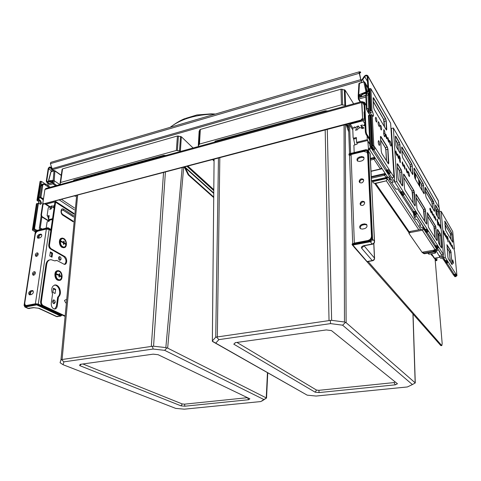 <?xml version="1.0" encoding="UTF-8"?>
<svg xmlns="http://www.w3.org/2000/svg" width="481" height="481" viewBox="0 0 481 481"><rect width="100%" height="100%" fill="white"/><g stroke="black" fill="none" stroke-linecap="round" stroke-linejoin="round"><path stroke-width="0.72" d="M364.418 111.406L364.045 112.115L364.327 118.152L362.927 119.811L362.025 120.052M364.796 119.577L362.969 120.767L350.258 124.116L349.567 124.94L350.607 153.451M349.326 123.617L348.491 125.222L349.513 153.722M435.125 259.361L442.171 343.53L441.823 345.598L440.818 345.605L441.823 345.598M354.052 247.036L440.818 345.605M368.091 261.532L441.69 345.496M54.377 285.065L54.84 285.071C56.487 285.299 57.822 286.454 58.844 288.528C60.257 292.31 59.866 295.202 57.678 297.198L58.423 297.054C60.612 295.057 60.997 292.165 59.584 288.384C58.568 286.303 57.233 285.155 55.58 284.92C51.906 285.684 50.89 288.756 52.525 294.125L51.269 303.264C51.178 306.433 52.255 308.357 54.485 309.036C55.946 309.042 56.854 308.074 57.209 306.12L58.423 297.054M44.919 203.89L46.062 204.191L54.485 201.972L54.888 202.393L48.773 244.889C48.659 246.717 49.242 248.088 50.535 249.014L63.684 256.493C66.444 259.337 66.709 261.971 64.496 264.382M55.183 201.178L55.61 202.2L49.513 244.721C49.399 246.543 49.982 247.919 51.275 248.845L50.535 249.014M63.684 256.493L64.412 256.331C67.496 257.876 67.43 264.827 64.328 264.376L56.908 260.474L54.606 260.846L51.166 259.71C48.779 259.698 47.288 261.267 46.693 264.418L45.942 264.58L40.62 301.611L41.378 301.467C41.252 303.397 41.859 304.786 43.212 305.621L64.52 315.65M46.693 264.418L41.378 301.467M45.942 264.58C46.447 261.784 47.715 260.221 49.759 259.878M40.62 301.611C40.488 303.541 41.101 304.924 42.454 305.76L64.478 316.113M56.283 260.461L55.074 260.846M55.549 260.624L56.295 260.455M57.678 297.198L56.457 306.259L54.672 309.049M64.412 256.331L51.275 248.845M66.035 299.585L64.478 300.487L65.723 302.91M369.552 138.528L366.684 134.037L366.113 131.938L364.766 103.132L364.49 102.339L362.512 101.84L361.904 102.94L362.62 118.813L361.219 120.484L43.5 203.998M369.624 139.965L365.951 134.229L365.38 132.125L364.045 103.331L363.852 102.796L361.91 102.639M43.128 203.77L41.426 215.055L42.124 216.684L48.966 220.887M44.811 190.151L40.951 215.175L41.643 216.811L48.785 221.182M43.639 204.088L42.875 202.994L44.919 189.46L45.851 188.486L361.778 101.599M43.212 203.818L44.09 204.106M362.331 101.894L362.007 101.533L361.652 102.519L362.62 118.813M362.367 118.404L360.96 120.076L43.663 203.836M214.069 161.087L212.704 159.644M214.075 160.263L213.281 159.494M346.657 124.32L348.617 128.698M345.971 124.501L348.731 131.884M184.463 167.087L185.377 167.905L188.805 174.783L213.726 197.012M183.91 167.238L184.818 168.055L188.251 174.922L213.72 197.607M75.571 196.488L74.844 195.995M73.389 180.91L73.912 180.08L163.702 155.339L165.915 155.465M163.702 155.339L163.456 156.145M262.043 400.968L266.516 398.04L263.859 399.525L164.67 350.342L153.156 349.05L63.931 361.844L63.053 364.706L175.727 408.399L184.319 409.175L260.906 401.545L263.859 399.525M165.398 172.12L153.559 346.206L152.357 346.284L153.156 349.05M60.083 362.734L63.053 364.706M60.6 184.427L60.035 183.772L62.121 169.228L62.554 168.861L177.417 135.997L181.367 136.772L193.091 147.992M60.035 183.772L60.624 182.461L176.371 150.457L179.515 150.836L180.585 151.431M76.653 195.52L60.973 359.662L60.077 362.734M152.357 346.284L60.973 359.662M182.173 167.695L165.843 347.595L153.559 346.206M266.516 398.04L167.659 348.112L165.843 347.595M61.388 359.511L63.931 361.844M166.877 347.925L164.67 350.342M248.653 399.723L249.892 398.827L158.105 354.701L153.144 354.154L80.171 364.357L79.696 365.596L181.024 405.856L184.848 406.204L248.653 399.723L247.444 397.649M82.882 363.979L182.227 403.944L184.548 404.16L247.366 397.691M184.848 406.204L184.548 404.16M181.024 405.856L182.227 403.944M79.696 365.596L81.283 364.201M351.082 154.509L354.341 243.091L367.706 240.548C370.099 239.863 371.368 238.372 371.5 236.063L367.628 153.866L366.991 152.249L363.714 151.419L351.082 154.509L349.549 155.886L352.699 243.777M359.277 157.083L361.52 156.535L363.624 157.059C364.466 158.718 363.828 160.005 361.706 160.925L359.457 161.46L357.389 160.961C356.517 159.307 357.149 158.015 359.277 157.083L359.806 157.846L362.043 157.305L363.967 157.66M362.091 224.338L364.43 223.869L366.42 224.326C367.598 226.178 367.003 227.609 364.634 228.631L362.289 229.094L360.347 228.661C359.133 226.816 359.71 225.379 362.091 224.338L362.632 225.012L364.971 224.549L366.889 224.952M360.071 203.854L360.612 205.068C362.71 205.97 364.069 205.237 364.694 202.868L364.165 201.677C362.067 200.751 360.702 201.479 360.071 203.854M359.145 181.397L359.62 182.509C361.682 183.441 363.041 182.726 363.702 180.363L363.245 179.269C361.177 178.313 359.812 179.022 359.145 181.397M367.755 153.355L367.364 152.802M354.341 243.091L352.886 243.741M369.973 240.494L371.765 238.299M357.563 161.123C357.323 159.584 358.068 158.489 359.806 157.846M360.407 228.709C359.932 226.948 360.672 225.721 362.632 225.012M364.568 202.273C362.482 201.527 361.165 202.291 360.612 204.563L360.744 205.177M363.606 179.864C361.556 179.13 360.245 179.888 359.68 182.131L359.782 182.648M41.691 234.638L39.935 235.029C38.456 235.738 37.885 236.814 38.215 238.251M33.189 290.999L31.493 291.324C29.876 292.105 29.311 293.284 29.798 294.853M33.49 275.258L33.339 274.23L35.257 272.108M36.291 256.391L36.165 255.435L38.095 253.331M27.291 305.621L26.034 305.393C25.06 305.062 24.651 304.202 24.808 302.814L35.245 234.481C35.648 232.732 36.598 231.595 38.083 231.066L46.35 229.046L49.122 229.467L50.848 230.501M26.834 305.405L35.39 303.782L38.294 304.136L60.167 314.087M40.512 234.163L39.057 234.518C37.175 235.69 36.766 236.917 37.831 238.191L39.959 237.867C41.847 236.7 42.256 235.474 41.198 234.187L40.512 234.163L41.39 234.674M32.071 290.578L30.574 290.879C28.553 292.159 28.175 293.47 29.437 294.817L31.481 294.534C33.502 293.26 33.886 291.949 32.63 290.59L32.071 290.578L32.991 291.023M35.402 273.13C34.987 274.591 34.223 275.288 33.105 275.222L32.431 273.767C32.852 272.306 33.622 271.609 34.74 271.681L35.402 273.13M38.215 254.281C37.789 255.742 37.019 256.433 35.895 256.343L35.275 254.948C35.702 253.481 36.478 252.796 37.596 252.892L38.215 254.281M55.219 302.465L54.028 303.739C53.036 303.439 52.561 302.591 52.603 301.196L53.794 299.928C54.78 300.222 55.255 301.07 55.219 302.465M61.081 259.181L60.017 260.323C59.019 260.017 58.532 259.163 58.55 257.762L59.614 256.62C60.612 256.926 61.099 257.78 61.081 259.181M52.567 253.15L51.996 257.191L49.783 255.958L50.361 251.906L52.567 253.15L51.798 253.493L50.258 252.627M55.664 289.328L55.099 293.482L52.88 292.376L53.451 288.203L55.664 289.328L54.888 289.634L53.361 288.859M59.536 314.147L59.187 314.267M53.072 300.18L54.221 302.651L53.746 303.673M58.922 256.902L60.101 259.391L59.734 260.257M51.329 256.824L51.798 253.493M51.828 253.319L51.335 256.824M214.736 142.039L215.151 141.167L325.234 110.834L327.657 110.985M325.234 110.834L325.192 111.658M412.361 384.59L415.271 382.936L412.403 384.559L342.604 325.186L330.561 323.611L218.915 339.622L215.704 343.127L307.197 395.16L316.083 396.049L407.389 386.952L412.403 384.559M327.29 129.425L331.637 320.328L330.297 320.412L330.561 323.611M214.087 159.277L212.343 341.197L215.704 343.127M198.292 145.725L199.146 131.307L200.324 129.443L340.975 89.195L345.087 90.139L353.655 103.83M198.701 146.446L198.322 145.653L199.477 144.072L341.474 104.81L344.841 105.267L345.791 105.994M212.416 341.42L307.197 395.16M218.458 158.129L215.728 337.175L212.361 340.939M330.297 320.412L215.728 337.175M344.047 125.012L344.474 322.023L331.637 320.328M415.271 382.936L346.116 322.661L344.474 322.023M216.396 336.971L218.915 339.622M345.478 322.42L342.604 325.186M395.304 384.824L397.45 383.76L331.463 330.597L326.274 329.936L235.311 342.658L233.802 344.174L315.109 392.171L319.065 392.574L395.304 384.824L393.999 382.587L395.232 381.974M236.953 342.43L316.522 390.073L318.927 390.319L393.999 382.587M319.065 392.574L318.927 390.319M315.109 392.171L316.522 390.073M233.802 344.174L235.486 342.634M47.288 215.999L48.353 216.534L47.114 215.584L48.238 207.954L49.345 206.62L49.826 206.493L49.669 207.582L51.251 206.127L52.207 205.874L49.699 209.343L51.1 208.988L51.726 207.828L53.638 207.335L54.052 208.225M46.188 228.126L47.108 221.867L49.296 221.056L49.417 220.226L52.429 219.474M40.939 229.413L41.023 228.842L42.617 229.004M39.761 229.702L39.328 228.186L41.132 216.222M41.023 228.842L40.602 228.824L40.236 227.964L41.889 216.961M52.543 218.711L48.575 219.709L49.417 220.226M47.505 216.011L49.176 215.584L48.575 219.709M54.323 206.319L53.71 205.483L54.473 205.285M52.207 205.874L54.203 207.161M49.826 206.493L50.433 206.878M53.638 207.335L54.131 207.654M49.026 221.122L48.677 219.775M48.605 219.486L47.787 216.306M48.353 216.534L49.062 216.354M353.228 138.005L354.377 138.931L353.108 137.698L352.765 128.776L354.148 127.134L354.876 126.948L354.924 128.217L357.022 126.383L358.459 126.01L355.501 130.249L357.581 129.708L358.249 128.313L361.135 127.567L361.91 128.589L364.009 128.048L360.732 125.421L362.175 125.042L364.4 125.751L364.339 124.477L365.013 124.302M435.004 249.711L435.606 250.625L435.762 252.495L435.221 253.126L429.106 254.202L428.529 253.95M354.178 152.573L353.896 145.226L357.13 144.09L357.088 143.122L367.779 140.446L368.464 148.617M423.917 229.365L422.336 230.231L410.095 232.563L410.016 231.487L422.252 229.148L423.286 228.391M422.065 252.266L433.964 250.156L434.193 250.529L433.104 251.389L424.146 252.97L422.306 252.633L408.994 233.495L408.916 232.419L410.016 231.487M368.32 150.006L368.079 150.312M368.302 149.194L370.665 147.192M434.608 249.783L434.698 250.848L433.603 252.14L424.398 253.764L423.25 253.259M374.867 183.399L386.117 180.886L375.402 183.501L373.076 182.75L372.306 180.826M372.102 180.868L371.566 180.405M410.095 232.563L408.994 233.495M371.374 148.286L369.486 149.405L387.89 177.555L389.676 176.527M387.89 177.555L386.411 177.886L387.025 179.623L386.838 177.79M433.964 250.156L436.574 248.893M434.193 250.529L434.139 249.867M386.117 180.886L387.025 179.623M372.685 181.367L386.634 178.223M369.486 149.405L369.336 148.166M368.488 150.956L368.338 150.367L369.396 149.423M369.312 115.338L369.216 113.366M371.807 180.748L386.021 177.537L387.241 176.557L386.616 177.543M386.736 177.471L387.758 177.351M371.386 176.623L385.215 173.461L384.139 174.254L385.744 174.266L384.517 175.252L386.303 177.663M371.116 171.122L380.381 168.975L381.625 167.971L380.964 169.005M370.496 158.363L374.687 157.359L373.581 158.201L375.252 158.225L373.984 159.259L380.381 168.975L382.167 168.795M436.141 260.678L434.349 258.213M354.834 144.667L353.511 138.426M353.854 138.161L356.373 137.518L356.571 142.352L357.088 143.122M354.377 138.931L356.409 138.414M356.571 142.352L367.274 139.664L367.105 136.033M358.459 126.01L359.704 127.94M360.732 125.421L362.638 128.403M354.876 126.948L355.423 127.784M367.274 139.664L367.779 140.446M440.043 257.251L434.517 258.207L433.97 257.966M435.197 258.093L436.886 260.552L436.91 257.792M52.573 181.457L49.399 181.289L47.054 181.788L46.747 181.018L48.587 168.801L50.162 167.514L51.443 169.366L52.471 169.667L50.385 163.654L50.8 162.356L359.193 71.843M359.385 72.577L361.057 80.892L359.079 72.445L359.253 71.825L360.51 71.94M368.747 90.855L366.678 93.176L363.816 93.975C362.085 94.541 361.249 95.388 361.303 96.525L361.309 96.561M361.934 82.395L361.057 80.892L362.722 79.678L364.73 76.647C365.602 75.691 366.414 75.529 367.165 76.166L368.025 90.927L366.648 92.562L363.786 93.362C362.055 93.927 361.219 94.775 361.279 95.911L361.291 96.218M367.917 75.932L438.269 200.517L439.063 207.708M361.027 80.291L362.139 79.479L364.147 76.449C365.452 75.012 366.672 74.771 367.803 75.727L368.668 89.147M52.495 181.986L49.321 181.812L46.741 182.305L46.284 181.151L48.124 168.933C48.599 167.478 49.387 166.841 50.481 167.009L51.99 169.084M359.385 73.256L360.666 72.661L360.383 71.891M359.415 72.571L360.546 72.625M178.553 124.862L202.285 117.893M215.314 114.069L214.694 114.25M197.204 114.875L185.612 118.398M369.949 115.524L368.23 111.364L369.805 111.43L370.43 112.464L369.107 112.819M372.228 115.007L373.791 145.539L394.017 177.2L390.626 123.19L370.881 88.732L372.011 110.834L371.025 110.618L369.763 111.327L371.206 114.797L370.43 112.464L372.637 111.875L373.545 115.296L373.172 116.408L372.228 115.007L371.236 114.791L369.973 115.494L371.524 146.615M364.73 82.107L363.967 81.818L364.802 82.263L363.858 82.125L366.029 91.919L359.385 94.601L359.505 97.354L365.813 95.31M367.37 92.19L365.38 83.85L367.893 88.191M367.863 87.56L364.802 82.263L366.913 92.466M360.149 102.044L358.351 99.098L365.885 97.084M426.316 232.473L424.801 230.128L425.811 229.936L427.32 232.281L426.815 232.377L425.306 230.032L426.815 232.377L425.637 232.016L437.584 250.445L436.105 250.751L439.418 256.295L440.734 258.315L442.304 258.05L440.993 256.024L439.418 256.295M391.624 182.63L395.935 189.225L397.703 188.913L415.939 217.051L414.351 217.43L415.632 219.396L416.648 219.27L420.568 225.306L419.648 225.541L420.875 227.429L422.51 227.194L424.801 230.128M391.3 182.702L389.285 179.04L391.191 179.257L393.163 182.287L391.3 182.702M387.704 173.485L389.033 173.827L386.952 170.027L373.929 149.819L386.952 170.027L385.66 170.328L390.716 178.132L389.093 178.499L389.285 179.04M369.36 113.324L368.608 113.348L366.468 109.301L368.085 108.49L368.23 111.364M435.762 245.755L434.668 245.953L435.323 246.398L435.81 246.308L435.762 245.755L437.193 248.449L435.81 246.308L436.862 245.557L435.762 245.755L427.104 232.323L435.762 245.755M413.732 211.574L412.548 211.814L413.251 212.277L413.78 212.169L413.732 211.574L415.44 214.748L413.78 212.169L414.923 211.333L413.732 211.574L403.216 195.262L413.732 211.574M393.38 127.994L396.825 181.602L443.422 254.545L439.291 208.105L393.38 127.994L391.342 128.511L394.715 182.071L401.028 191.865L399.789 192.129L401.07 192.484L401.028 191.865L402.904 195.328L401.07 192.484L402.272 191.594L401.028 191.865L389.357 173.755L391.883 177.675L394.017 177.2M439.369 255.754L440.993 256.024M442.201 257.894L444.324 260.846L444.955 261.285L445.424 261.207L445.376 260.672L444.324 260.846L453.186 274.531L453.805 274.958L454.256 274.885L454.208 274.368L453.186 274.531L454.966 276.761L453.805 274.958M443.422 254.545L441.63 254.858L437.469 248.4L445.424 261.207L446.693 263.167L445.424 261.207L446.434 260.492L445.376 260.672L443.518 257.786L445.298 257.485L456.938 275.703L454.677 252.074L453.848 248.16M427.32 232.281L427.91 231.589L426.4 229.239L425.258 229.461L425.306 230.032L415.74 214.688L425.258 229.461L424.122 229.677L425.637 232.016M369.973 115.548L368.428 115.536L369.919 146.038L385.66 170.328L386.989 170.671L389.033 173.827L389.604 173.701L390.283 172.895L388.251 169.727L386.952 170.027L386.989 170.671L388.251 169.727M455.868 276.617L454.707 274.813L454.256 274.885L455.291 276.491L455.868 276.617L456.385 276.016L455.224 274.206L454.208 274.368L446.957 263.125L454.208 274.368L455.309 276.527L454.966 276.761M391.191 179.257L389.321 179.672M445.592 262.812L446.224 263.245L444.955 261.285M446.224 263.245L447.162 263.089L445.893 261.123M436.057 248.094L436.706 248.539L435.323 246.398M436.706 248.539L437.68 248.364L436.297 246.224M414.213 214.394L414.917 214.851L413.251 212.277M414.917 214.851L415.963 214.64L414.303 212.067M401.635 194.973L402.356 195.442L400.517 192.598M402.356 195.442L403.457 195.214L404.1 194.45L402.272 191.594M388.456 173.96L386.417 170.803M371.915 146.23L374.188 149.753L373.587 149.898L371.56 146.765L370.713 146.531L372.985 150.048L373.587 149.898L371.524 146.669L372.631 145.37L373.791 145.539M361.129 96.615L359.385 94.601M367.147 92.346L366.029 91.919L366.275 92.665M358.916 83.983L359.367 83.411L363.967 81.818M358.243 95.911L358.7 95.322L359.481 83.099L363.895 81.836M369.919 146.038L370.713 146.531M372.204 149.567L372.985 150.048M39.352 197.192L42.118 198.966L43.296 198.653L40.061 197L39.352 197.192L38.979 199.627L38.396 199.928L39.622 200.805L40.741 203.445L40.35 204.281L40.741 203.445L39.622 200.805L40.47 200.583L41.588 203.216L40.53 204.311L38.438 203.156L34.482 228.866L37.049 230.369M48.725 181.475L48.629 180.844L48.575 181.517M48.449 180.922L50.848 171.873L54.016 170.875L52.862 183.814L47.36 185.335L50.258 187.277M54.497 170.641L54.016 170.875L54.894 170.983L54.497 170.641M61.219 175.421L54.894 170.983L54.215 180.754L53.331 180.628M55.742 185.768L52.862 183.814L53.824 183.429L54.215 180.754L59.878 184.632M36.117 230.826L33.929 229.551L35.913 231.024M33.929 229.551L38.059 203.259L33.814 229.641L33.051 229.221L33.874 229.251M38.979 199.627L40.47 200.583M42.118 198.966L43.224 200.144M34.482 228.866L34.031 229.407M38.438 203.156L38.059 203.259M44.637 184.253L46.813 185.997L47.36 185.335M52.579 182.672L52.928 180.309L52.579 182.672L45.545 184.626L52.453 182.473M372.787 243.849L372.372 244.222L370.292 241.757L352.591 245.106L352.164 244.769L352.435 244.576L367.039 261.532L372.294 260.6L361.64 248.238C360.924 247.03 361.94 246.104 364.688 245.448L372.168 244.041C373.599 243.639 374.356 242.743 374.434 241.366L374.561 241.757M365.921 149.753L349.278 153.776L349.23 154.629L366.474 150.409L367.46 150.655L367.652 151.136L371.801 239.015L370.659 240.368L352.405 243.837L352.435 244.576L370.136 241.221L370.292 241.757C371.729 241.348 372.492 240.446 372.571 239.063L372.041 238.973L370.136 241.221M352.182 244.697L352.405 243.837M349.23 154.629L348.978 154.858L349.549 155.688M372.865 260.425L372.294 260.6C373.659 260.221 374.38 259.373 374.452 258.044L374.573 258.399M370.298 154.359L368.224 150.553M62.079 314.989L60.834 316.095L61.995 314.947L60.792 315.656L37.007 304.527L36.712 304.888L36.526 304.467L25.192 306.613L24.182 305.315L35.347 232.281L36.766 230.573L48.064 227.747L47.613 228.463L36.346 231.223L35.492 232.245L24.333 305.285L25.715 305.916M24.333 305.285L24.94 306.066L36.616 303.848L37.097 303.908L37.007 304.527L36.526 304.467L36.616 303.848M27.862 308.363L33.375 307.618L39.135 308.327L57.029 316.618L57.828 316.624M56.247 316.462L60.504 315.999L36.712 304.888L25.379 307.028L28.632 308.513L29.533 308.513M61.586 314.754L61.508 315.356L37.097 303.908M30.375 294.757L30.844 291.6M33.357 274.91L33.568 273.503M36.183 256.096L36.388 254.72M38.883 238.125L39.304 235.317M50.884 230.219L47.613 228.463M60.594 314.929L60.672 314.327M57.413 270.791C53.962 270.743 54.094 278.589 57.582 280.164L59.548 280.357M59.428 270.995C63.071 272.715 62.909 280.91 59.223 280.351L58.201 280.038C54.527 278.367 54.684 270.088 58.357 270.665L59.428 270.995M59.349 271.579C63.041 273.364 61.953 281.571 58.279 279.455C54.527 277.681 55.676 269.372 59.349 271.579M59.253 274.976L59.331 273.683L59.758 273.911L59.68 275.198L61.532 276.545L61.454 277.128L59.602 275.787L59.325 277.122L58.898 276.894L59.175 275.559L56.337 274.404L56.415 273.815L59.253 274.976L56.415 273.821M59.325 273.972L59.758 273.911M59.097 275.998L58.971 276.93M59.235 274.976L61.526 276.545L61.448 277.122M59.367 273.99L59.295 274.543M59.193 275.3L59.68 275.198M59.121 275.884L59.602 275.787M61.7 238.269C58.46 238.269 58.724 245.683 62.037 247.378L64.111 247.619M63.823 238.534C67.28 240.368 67.274 248.112 63.799 247.619L62.644 247.234C59.157 245.448 59.151 237.62 62.626 238.131L63.823 238.534M63.751 239.087C67.346 241.041 66.3 248.942 62.722 246.675C59.067 244.733 60.173 236.736 63.751 239.087M63.666 242.328L63.745 241.089L64.159 241.336L64.081 242.574L65.879 244.029L65.807 244.588L64.009 243.139L63.739 244.426L63.324 244.18L63.594 242.893L60.822 241.642L60.901 241.083L63.666 242.328L63.185 242.442L60.901 241.089M63.739 241.402L64.159 241.336M63.516 243.314L63.396 244.222M63.648 242.334L63.6 242.689L65.873 244.029L65.801 244.582M63.775 241.426L63.708 241.913M63.6 242.689L64.081 242.574M63.528 243.248L64.009 243.139M39.34 203.728L38.209 201.184L39.622 200.805L38.558 200.126L37.187 200.108L40.085 181.373L41.438 181.391L40.885 184.993M37.187 200.108L37.145 200.505L38.209 201.184M35.48 231.644L32.371 230.062L35.372 231.896M45.797 184.313L41.438 181.391M32.492 229.9L33.051 229.221M37.831 203.565L36.43 203.836L32.383 229.996M36.989 200.234L40.085 181.373M454.365 248.821L452.711 231.517L454.377 248.851L453.926 248.148M443.386 231.866L443.56 230.784L444.119 231.65L444.558 235.179L443.386 231.866M443.235 254.581L443.518 257.786M452.711 231.517L441.155 211.351L445.298 257.485M451.376 245.196L451.226 246.272L450.517 243.765L450.673 242.695L451.376 245.196M450.186 243.212L450.03 244.282L449.32 241.763L449.47 240.686L450.186 243.212M447.077 238.029L446.915 239.105L446.188 236.532L446.35 235.456L447.077 238.029M445.839 235.955L445.677 237.037L444.937 234.445L445.099 233.369L445.839 235.955M448.142 238.937L448.172 242.063L447.258 237.458L447.42 236.387L448.142 238.937L447.408 239.069M452.813 247.595L452.669 248.665L451.966 246.182L452.116 245.118L452.813 247.595M452.585 261.027L453.288 263.516L453.445 262.404L452.741 259.914L452.585 261.027M456.385 276.016L456.938 275.703M454.377 248.851L453.775 249.158M447.162 263.089L447.697 262.458L446.434 260.492M454.707 274.813L455.224 274.206M439.61 211.658L441.155 211.351M390.536 141.871L391.366 145.04L391.047 146.158L390.127 144.763L389.291 141.57L389.61 140.464L390.536 141.871L389.351 142.166M372.011 110.834L372.637 111.875M379.587 125.373L379.226 126.491C378.637 125.866 378.24 124.639 378.042 122.793L378.397 121.687C378.986 122.312 379.383 123.539 379.587 125.373M381.698 128.902L381.349 130.014C380.766 129.401 380.375 128.186 380.176 126.359L380.525 125.252C381.102 125.866 381.493 127.08 381.698 128.902M386.952 137.674L386.622 138.793L385.485 135.227L385.822 134.121L386.952 137.674M388.961 141.017L388.63 142.135L387.512 138.612L387.842 137.5L388.961 141.017M385.107 135.714L384.77 136.832C384.205 136.237 383.82 135.041 383.622 133.243L383.814 129.636C384.379 130.237 384.764 131.433 384.962 133.225L385.107 135.714L384.211 135.943M376.96 120.996L376.593 122.108C375.992 121.477 375.589 120.226 375.384 118.368L375.751 117.262C376.352 117.893 376.755 119.138 376.96 120.996M378.192 141.769C378.391 143.621 378.787 144.853 379.389 145.466L379.762 144.288C379.563 142.442 379.166 141.21 378.571 140.596L378.192 141.769M369.787 111.159L368.662 89.244L369.907 88.51L370.881 88.732M371.548 146.513L369.973 115.494M372.631 145.37L374.903 148.906L374.188 149.753M389.604 173.701L387.566 170.539M430.687 209.145L431.349 211.772L431.144 212.867L429.84 209.253L430.044 208.159L430.687 209.145L429.846 209.313M407.792 172.451L408.056 171.344L408.844 172.547L409.596 175.469L409.331 176.575L408.549 175.385L407.792 172.451M437.812 221.308L437.908 225.162L436.988 219.937L437.151 219.017L437.812 221.308L437.121 221.446M407.311 171.651L407.04 172.763L406.054 169.552L406.325 168.446L407.311 171.651M405.176 168.085L404.9 169.198L403.896 165.957L404.178 164.845L405.176 168.085M403.403 165.127L403.12 166.246L402.11 162.969L402.393 161.856L403.403 165.127M398.761 157.383L398.466 158.496L397.42 155.141L397.715 154.034L398.761 157.383M396.897 154.275L396.597 155.387L395.538 152.002L395.839 150.89L396.897 154.275M432.762 214.129L432.557 215.223L431.746 212.428L431.944 211.339L432.762 214.129M434.463 216.967L434.265 218.061L433.459 215.296L433.658 214.201L434.463 216.967M435.834 219.258L435.642 220.352L434.848 217.604L435.04 216.516L435.834 219.258M439.273 224.994L439.087 226.082L438.311 223.388L438.492 222.306L439.273 224.994M440.59 227.188L440.41 228.277L439.64 225.607L439.82 224.525L440.59 227.188M400.282 158.465L400.258 162.698L399.386 159.884L399.164 156.59L399.41 155.658L400.282 158.465L399.302 158.7M415.963 214.64L416.576 213.919L414.923 211.333M437.68 248.364L438.239 247.703L436.862 245.557M394.715 182.071L396.825 181.602M403.457 195.214L401.623 192.364M425.811 229.936L426.4 229.239M432.136 255.243L432.371 255.597M430.814 253.902L432.413 255.651M431.944 255.579L431.024 253.866M362.969 120.767L365.001 123.996M350.258 124.116L352.91 128.138M349.567 124.94L352.807 129.834M364.045 112.115L364.442 112.007M73.28 221.206L62.59 214.388L61.55 213.029M61.382 212.488C61.177 210.534 61.748 209.77 63.101 210.209L73.677 216.913M62.59 214.388L62.296 214.213C61.285 212.885 61.081 211.574 61.688 210.281L63.209 210.155L63.672 209.223L73.785 215.777M61.279 211.285L61.688 210.281L61.279 211.285M73.226 221.825L62.849 215.217C59.969 213.54 60.744 207.317 63.588 209.169L63.672 209.223M62.849 215.217L62.614 214.46L73.28 221.266M46.062 204.191L49.723 206.523M54.485 201.972L54.888 202.236M55.61 202.2L73.936 214.129M49.513 244.721L48.773 244.889M42.454 305.76L43.212 305.621M56.457 306.259L57.209 306.12M63.161 210.245L73.671 217.027M362.536 102.471L364.123 105.086M61.658 199.471L74.507 207.978M213.798 189.646L187.957 166.167M59.482 200.048L74.333 209.83M41.643 216.811L42.124 216.684M40.951 215.175L41.426 215.055M361.652 102.519L44.919 189.46M360.96 120.076L361.219 120.484M366.113 131.938L365.38 132.125M366.684 134.037L365.951 134.229M364.766 103.132L366.294 105.664M348.653 123.797L348.863 124.11M346.957 124.242L348.545 126.623M214.075 160.359L213.576 160.492M348.563 127.176L347.324 125.319L346.639 125.499M348.635 129.299L348.052 129.449M214.081 159.782L213.678 159.385M187.055 166.408L213.786 190.632M184.884 166.979L213.762 193.001M213.756 193.452L185.377 167.905L184.818 168.055M187.097 171.356L186.538 171.501M188.805 174.783L188.251 174.922M62.554 168.861L60.624 182.461M177.417 135.997L176.371 150.457M178.421 135.973L177.381 150.433M180.531 136.382L179.515 150.836M181.367 136.772L180.357 151.214M62.121 169.228L60.185 182.816M77.639 195.256L62.115 359.247M163.54 172.607L151.317 346.266M183.688 167.298L167.659 348.112M267.454 372.715L266.252 397.739M367.706 240.548L367.977 240.873M361.52 156.535L362.043 157.305M364.43 223.869L364.971 224.549M46.35 229.046L35.39 303.782M49.122 229.467L38.294 304.136M58.7 314.039L59.193 313.949M39.935 235.029L39.057 234.518M31.493 291.324L30.574 290.879M200.324 129.443L199.477 144.072M340.975 89.195L341.474 104.81M342.111 89.159L342.622 104.774M344.312 89.664L344.841 105.267M345.087 90.139L345.623 105.73M199.182 131.066L198.322 145.653M199.711 129.882L198.851 144.498M219.823 157.768L217.334 336.658M325.186 129.984L329.028 320.406M345.304 124.681L346.116 322.661M412.945 313.943L415.157 382.593M40.236 227.964L41.637 228.794M435.762 252.495L434.704 250.878M418.801 229.81L386.267 180.718M433.603 252.14L433.104 251.389M434.698 250.848L434.151 250.012M420.647 229.455L386.934 178.162M409.355 232.046L375.685 183.441M372.745 181.626L386.694 178.481M422.336 230.231L435.071 249.699M368.278 150.072L368.308 150.679M371.464 178.223L384.517 175.252L384.139 174.254L371.41 177.152M371.128 171.326L380.681 169.114M370.574 160.071L373.984 159.259L373.581 158.201L370.52 158.934M433.976 250.174L422.077 252.284M424.398 253.764L423.809 252.91M431.541 253.776L434.517 258.207M435.221 253.126L434.325 251.767M429.106 254.202L428.33 253.066M369.835 144.306L368.133 141.667M436.772 260.437L435.942 260.582M50.385 163.654L359.199 73.292M366.919 93.585L366.678 93.176M363.816 93.975L363.786 93.362M438.48 201.106L368.031 76.425M367.568 81.608L364.73 76.647M363.955 81.812L362.722 79.678M53.914 170.683L52.471 169.667L361.057 80.892M51.864 168.753L360.624 79.678M51.605 167.857L50.776 167.274M52.05 171.218L48.587 168.801M49.05 183.417L47.445 182.335M47.805 181.734L46.747 181.018M49.321 181.812L49.399 181.289M215.139 114.123L214.875 114.051C196.056 114.508 181.259 118.855 170.49 127.08L170.454 127.11M415.259 173.485L415.596 177.934C415.428 179.491 415.073 178.92 414.544 176.232L414.201 171.663M415.596 177.934L415.193 177.85L415.151 178.589M419.588 180.904L419.931 185.293C419.775 186.844 419.432 186.297 418.915 183.652L418.56 179.148M419.931 185.293L419.534 185.215L419.498 185.949M358.7 95.322L358.856 99.032L360.618 101.918M419.672 225.499L419.943 224.338L419.654 225.523M414.351 217.412L413.371 213.089L414.345 217.424M388.901 177.146L388.991 178.577L388.907 177.14M366.492 109.127L365.819 95.725L366.895 93.591L368.199 93.23M390.975 128.716L391.402 129.455M419.149 180.321L419.24 185.281M361.484 94.907L360.371 95.352L360.437 96.807M414.82 172.889L415.193 177.85L414.887 177.922M365.813 95.599L359.505 97.354M368.861 93.146L368.007 94.739L368.813 111.207M368.945 94.913L366.336 95.208L366.985 108.79M369.023 115.38L370.55 146.422M368.344 111.556L367.887 111.682M389.093 178.499L389.009 177.08M436.195 250.691L436.081 249.302M414.442 217.346L413.534 213.342M419.739 225.469L419.985 224.411M52.928 180.309L48.629 180.844L51.046 171.729L54.155 170.611M40.963 197.15L42.725 185.606C43.025 184.385 43.693 184.049 44.727 184.602L49.176 187.572M38.6 199.729L40.753 185.762L42.587 184.079M38.402 199.855L40.542 185.967L41.829 185.462L43.374 183.856L44.727 184.602M40.061 197L41.829 185.462L42.725 185.606M45.689 184.355L45.509 184.836M52.615 181.205L51.936 181.289M56.824 185.468L53.824 183.429M348.972 154.828L349.206 153.962L365.921 149.868C367.063 149.687 367.712 150.096 367.875 151.082L372.041 238.973M348.953 154.191L348.99 154.774M373.851 243.47L374.567 258.267C374.531 259.62 373.833 260.443 372.48 260.75L367.225 261.682L366.69 261.387M352.164 244.769L366.762 261.472L367.472 261.64M373.755 243.566L374.452 258.044L364.081 245.827M363.87 245.899L361.64 248.238M364.688 245.448L365.169 245.575M370.172 153.908L374.434 241.366L372.571 239.063L368.38 151.184L370.172 153.908M365.921 149.868L368.007 150.228L368.38 151.184L367.875 151.082M366.474 150.409L367.706 152.261M24.164 305.465L24.91 307.022L25.379 307.028L25.192 306.613M34.229 307.648L28.157 308.501L24.91 307.022L24.164 305.489M39.135 308.327L33.375 307.618M60.792 315.656L60.504 315.999L60.834 316.095L56.554 316.6L38.354 308.177M36.051 232.57L35.492 232.245M36.995 231.601L36.346 231.223M50.968 229.653L48.16 227.964L48.076 228.535M48.154 227.862L50.98 229.563M47.787 227.735L36.941 230.393L47.727 227.796M40.554 181.241L37.656 199.982M32.594 229.762L36.64 203.637M37.109 203.511L33.141 229.196M443.692 230.94L443.386 231M444.119 231.65L443.38 231.788M451.04 239.496L450.168 233.489M450.523 234.999L450.138 233.435L444.919 224.483M450.463 262.043L449.158 251.353M449.519 252.892L449.122 251.292L447.059 247.943L449.248 251.371L447.047 247.805M452.104 264.658L448.298 258.634L447.883 256.986L447.029 244.769L450.829 250.992L452.062 264.586M452.843 241.648L452.663 242.262L445.725 230.513L444.865 221.14L451.791 233.129L452.627 242.196M448.334 240.987L447.733 241.095M452.29 263.979L452.104 264.646M447.883 256.986L448.274 258.586M447.029 244.769L447.889 256.992M446.819 244.913L450.727 251.112L452.152 263.955L451.719 264.027M450.829 250.992L449.248 251.371L449.609 252.838L451.226 252.603M445.707 230.471L445.316 228.89M444.865 221.14L445.322 228.878M444.654 221.284L451.695 233.243L452.705 241.624L452.332 241.69M451.791 233.129L450.258 233.513L444.901 224.332M452.182 234.704L450.607 234.944L450.258 233.513L444.919 224.501M389.881 140.771L389.297 140.915M373.298 101.677L383.724 119.39L373.292 101.491M386.453 160.762L385.804 149.771L387.752 149.236L388.432 163.901M385.804 149.747L385.275 147.679M386.447 160.75L385.804 149.771L385.251 147.661L380.639 140.157M384.457 126.756L384.139 121.459L386.057 120.893L386.429 130.092M384.145 121.434L383.616 119.372M381.253 151.25L380.459 137.061L380.904 136.508L387.367 147.084L387.945 149.272L388.774 163.191L388.365 163.811L381.854 153.517L381.253 151.299M373.575 107.083L373.118 98.286L373.581 97.841L385.672 118.759L386.243 120.935L386.754 129.449L386.339 129.966L374.188 109.385L373.581 107.137M384.962 133.225L383.646 133.562M380.519 136.454L387.229 147.246L387.945 149.272M380.904 136.508L380.465 136.742M387.367 147.084L385.377 147.697L380.627 139.989M388.774 163.191L388.047 163.281M386.568 160.943L385.906 149.681L385.377 147.697L380.639 140.181M373.166 97.745L385.54 118.915L386.243 120.935M373.581 97.841L373.118 98.094M385.672 118.759L383.724 119.39L384.572 126.948M386.754 129.449L386.099 129.533M369.907 88.51L371.025 110.618M370.292 110.81L369.18 88.714M372.053 146.05L370.496 114.989M371.236 114.791L372.787 145.328M430.212 208.345L429.846 208.423M408.273 171.591L407.798 171.699M408.844 172.547L407.822 172.781M413.137 202.982L412.031 190.957L403.739 177.501M411.892 190.867L403.751 177.657L411.892 190.867M424.747 221.35L423.941 211.279L424.627 221.164L423.424 209.59M423.851 211.345L423.382 209.524L416.131 197.757M422.324 190.873L421.506 184.193L414.177 171.789L421.374 184.109L422.21 190.68L421.831 185.925L423.527 185.504L424.062 193.831M421.831 185.906L421.404 184.175M410.822 171.398L410.455 166.468L412.223 166.011L412.716 174.615M410.461 166.45L410.004 164.622M410.816 171.392L409.968 164.556L401.9 150.721L410.101 164.634L401.888 150.541M435.227 237.933L434.397 228.204L435.113 237.752L433.904 226.599M434.307 228.265L433.868 226.533L427.387 216.017L434 226.623L427.375 215.867M438.973 235.828L439.79 245.154L438.973 235.828L440.608 235.48L441.582 248.016L438.9 243.765L438.462 242.033L437.427 230.062L437.656 229.419L440.331 233.802L440.758 235.504L441.798 247.33L441.534 247.937M438.57 234.181L437.656 232.696L438.973 235.822L438.678 234.217L437.644 232.533M432.221 203.685L432.611 208.291L432.221 203.697L433.856 203.313L434.427 211.381M425.348 190.945L431.806 202.014L425.348 190.927M437.373 216.36L436.958 211.58L437.259 216.167L436.574 210.041L435.539 208.267M436.868 211.64L435.552 208.429M400.475 182.948L399.765 172.372L401.635 171.885L402.411 186.027M399.771 172.348L399.278 170.406M400.469 182.936L399.765 172.372L399.236 170.328L397.39 167.346L399.38 170.418L397.384 167.184M398.406 150.379L397.571 143.14L395.604 139.947L397.444 143.104L398.292 150.18L397.955 145.082L399.789 144.571L400.228 153.469M397.955 145.058L397.468 143.122M438.065 224.236L437.518 224.338M395.935 145.04L395.394 136.718L395.761 136.213L399.434 142.562L399.964 144.607L400.523 152.826L400.162 153.373L396.476 147.126L395.935 145.076M402.363 185.961L398.635 180.056L398.082 177.952L397.198 164.382L397.571 163.793L401.28 169.865L401.815 171.921L402.723 185.317L402.314 185.882M414.995 205.922L404.996 190.121L404.461 188.077L403.547 174.747L403.896 174.146L413.852 190.446L414.351 192.388L415.313 205.297L414.953 205.88M412.668 174.543L402.765 157.774L402.242 155.742L401.677 147.565L402.026 147.042L411.892 164.111L412.975 173.972L412.668 174.543L402.729 157.702M424.032 193.789L415.025 178.535L413.943 168.729L414.243 168.176L423.226 183.706L424.302 193.194L423.989 193.717M426.461 224.068L417.382 209.728L416.889 207.798L415.921 194.949L416.221 194.33L425.264 209.139L426.737 223.431L426.419 224.02M428.625 227.495L436.916 240.614L428.637 227.525L428.168 225.703L427.423 212.674L435.678 226.19L437.151 239.953L436.868 240.554M434.409 211.351L426.184 197.426L425.721 195.611L425.366 187.416L433.573 201.605L434.644 210.75L434.367 211.285M439.045 219.204L436.375 214.682L435.942 212.957L435.533 205.002L438.197 209.608L438.618 211.303L439.003 219.138M400.505 161.754L399.807 161.917M395.43 136.159L399.308 142.713L399.964 144.607M395.761 136.213L395.394 136.424M399.434 142.562L397.571 143.14L395.592 139.749M400.523 152.826L399.897 152.898M402.723 185.317L402.02 185.401M398.611 180.002L398.088 177.97L397.198 164.418M397.24 163.762L401.148 170.015L401.815 171.921M397.571 163.793L397.198 163.997M401.28 169.865L399.38 170.418L399.867 172.288L400.589 183.129M415.313 205.297L415.031 206M404.461 188.077L404.972 190.067M404.467 188.095L403.547 174.783M403.589 174.128L413.726 190.59L415.145 205.267L414.646 205.369M403.896 174.146L403.547 174.344M413.852 190.446L412.031 190.957L412.482 192.719L414.351 192.388M413.251 203.162L412.482 192.719L411.91 190.921M412.975 173.972L412.379 174.038M402.765 157.774L402.242 155.778M401.713 147.006L411.772 164.249L412.385 166.041M402.026 147.042L401.677 147.246M411.892 164.111L410.101 164.634L410.936 171.585M424.302 193.194L423.731 193.254M415.013 178.487L414.538 176.647M414.544 176.629L414.027 168.103L423.106 183.844L423.683 185.534M414.243 168.176L413.943 168.362M423.226 183.706L421.506 184.193L414.165 171.597M426.737 223.431L426.485 224.122M416.889 207.798L417.364 209.668M416.889 207.81L415.921 194.979M415.951 194.33L425.15 209.277L426.575 223.4L426.1 223.491M416.221 194.33L415.921 194.51M425.264 209.139L423.52 209.608L416.119 197.601M425.733 210.979L423.941 211.279L423.52 209.608L416.137 197.775M437.151 239.953L436.922 240.638M428.613 227.471L428.174 225.727M427.423 212.674L428.174 225.709M427.164 212.842L435.57 226.323L437.001 239.929L436.538 240.013M435.678 226.19L434 226.623L434.397 228.204L436.117 227.934M434.644 210.75L434.09 210.804M434.415 211.363L426.172 197.396L425.727 195.635M425.727 195.623L425.108 188.011M425.108 187.993L425.174 187.356L434.006 203.343M433.573 201.605L431.914 202.056L425.33 190.759M432.726 208.483L431.806 202.014M439.261 218.596L439.039 219.174M439.027 219.156L436.369 214.652L435.942 212.981M435.533 205.002L435.948 212.969M435.299 205.159L438.089 209.734L439.117 218.566L438.726 218.645M438.197 209.608L436.574 210.041L436.958 211.58L438.618 211.303M441.798 247.33L441.197 247.384M441.564 247.962L438.888 243.729L438.462 242.051M438.462 242.039L437.427 230.086M437.427 230.074L437.488 229.389L440.758 235.504M440.331 233.802L438.678 234.217L439.905 245.334M54.84 285.071L55.58 284.92M49.212 206.668L45.268 204.154M74.002 213.45L55.363 201.298M364.634 102.585L366.275 105.309M266.54 398.058L267.749 372.877M80.838 364.267L79.708 365.133M363.877 157.431L363.624 157.059M366.847 224.867L366.42 224.326M364.165 201.677L364.496 202.116M363.245 179.269L363.522 179.653M26.756 305.724L26.034 305.393M59.097 314.225L59.752 314.105M53.301 300.018L53.794 299.928M59.139 256.722L59.614 256.62M32.63 290.59L32.942 290.746M212.355 340.963L212.855 288.552M415.271 382.81L413.053 314.069M368.278 149.116L368.338 150.258M371.963 180.904L386.754 177.477M428.589 254.04L427.976 253.132M368.031 141.264L369.823 144.035M436.057 260.696L436.886 260.552M434.024 258.044L431.186 253.836M374.663 183.357L408.934 232.666M422.889 252.741L423.376 253.445M53.433 170.821L51.738 169.631M51.581 167.785L50.655 167.135M48.581 183.55L46.741 182.305M360.666 72.661L360.503 71.922M214.941 114.009L211.201 113.859L197.396 114.923M172.288 125.775C176.876 122.481 181.066 120.094 184.854 118.609M414.225 171.873L415.163 178.655M418.584 179.353L419.516 186.021M367.857 87.518L364.772 82.179M391.396 129.347L390.969 128.607M359.409 83.123L358.88 83.76M358.874 83.856L358.201 95.707M358.201 95.803L358.339 99.068M365.819 95.725L366.462 109.241M365.819 95.665C365.939 94.15 366.173 93.494 366.522 93.699M51.184 171.464L50.872 171.807M54.744 170.653L54.305 170.569M54.804 170.695L61.249 175.222M40.554 185.888L41.468 184.403M352.164 244.739L352.134 244.023M363.72 245.677L362.86 246.621L364.899 245.623L372.372 244.222C373.791 243.891 374.519 243.019 374.555 241.606L369.979 153.205M365.987 149.675L368.007 150.228M365.945 149.687L349.278 153.776M349.236 153.788L348.953 154.16M50.986 229.503L48.106 227.772M35.245 232.341L36.857 230.417M35.239 232.377L24.08 305.363M59.223 280.351L58.61 280.477M63.799 247.619L63.191 247.757M448.286 258.604L452.086 264.61M445.713 230.483L452.645 242.22M454.689 252.104L456.95 275.739M373.304 101.701L383.597 119.354L384.451 126.743M381.836 153.457L381.259 151.268L380.507 136.49M381.848 153.475L388.341 163.75M374.17 109.331L373.587 107.101L373.154 97.781M374.182 109.349L386.321 129.912M368.662 89.244L369.763 111.267M396.458 147.078L395.941 145.052L395.424 136.189M396.47 147.096L400.15 153.325M398.623 180.02L402.344 185.906M397.198 164.394L397.234 163.793M404.984 190.085L414.983 205.904M403.553 174.765L403.577 174.152M412.385 192.797L413.131 202.976M401.707 147.024L402.242 155.754M415.019 178.505L424.014 193.741M417.376 209.692L426.449 224.044M415.921 194.961L415.945 194.348M435.558 208.447L436.465 210.005"/></g></svg>
